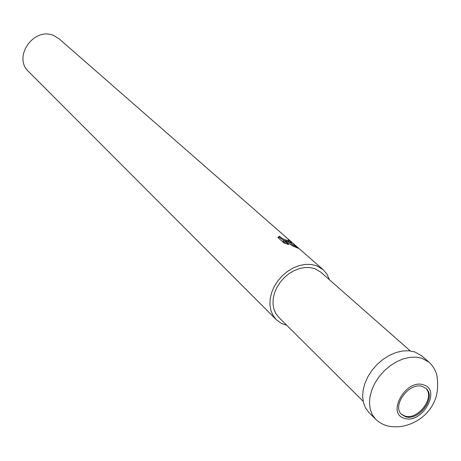 <?xml version="1.0" encoding="UTF-8"?>
<svg xmlns="http://www.w3.org/2000/svg" width="461" height="461" viewBox="0 0 461 461"><rect width="100%" height="100%" fill="white"/><g stroke="black" fill="none" stroke-linecap="round" stroke-linejoin="round"><path stroke-width="0.69" d="M401.347 414.145L404.775 415.989C417.816 420.737 435.61 397.094 425.653 388.179M410.284 350.907L320.896 272.232L314.857 268.682L310.017 267.559L304.773 267.524L299.339 268.596L293.934 270.728L288.77 273.846L284.062 277.816L280.006 282.484L276.767 287.658L274.468 293.133L273.2 298.676L273.01 304.07L273.909 309.095L275.839 313.561L278.726 317.289L363.147 401.272M293 246.041L283.607 240.164L288.615 244.578L283.964 242.93L277.839 237.513L279.533 236.234C280.962 237.974 283.699 239.409 287.75 240.527L289.047 240.55L288.309 239.778L290.637 241.293L291.467 242.63L285.837 240.809L290.148 242.63L299.172 248.686M298.866 248.416L59.267 38.96L54.242 35.802C34.298 25.989 12.263 57.003 28.663 71.662L276.237 319.652L281.285 323.345L286.805 325.322M329.448 279.758L326.958 274.145L323.092 269.587L316.471 265.703L311.094 264.447L305.274 264.401L299.241 265.582L293.231 267.939L287.497 271.391L282.259 275.799L277.747 280.98L274.134 286.725L271.569 292.798L270.152 298.959L269.933 304.952L270.912 310.541L273.045 315.503L276.237 319.652M323.092 269.587L299.195 248.704L293 246.047M288.413 241.334L288.534 241.691M285.561 241.334L285.837 240.809M294.988 246.762L288.021 242.843M285.935 243.667L283.083 241.149L283.607 240.164M289.975 242.163L288.505 241.161M285.734 241.005L283.913 240.348M283.578 240.216L279.014 237.208L277.977 237.634M279.014 237.208L279.533 236.234M290.142 242.221L290.637 241.293M405.49 416.681C418.807 421.521 436.711 397.036 426.033 388.502L422.61 386.56C409.501 381.449 391.297 405.83 401.698 414.502L405.49 416.681M429.122 362.283L421.861 355.932L414.837 351.945L409.051 350.781L402.73 350.959L396.12 352.481L389.487 355.304L383.097 359.309L377.225 364.334L372.096 370.189L367.936 376.62L364.899 383.368L363.112 390.162L362.64 396.714L363.493 402.776L365.619 408.1L368.927 412.491L375.738 419.32L372.425 414.912L370.298 409.564L369.463 403.467L369.958 396.875L371.773 390.041L374.845 383.241L379.046 376.758L384.215 370.857L390.139 365.78L396.569 361.735L403.248 358.877L409.904 357.327L416.26 357.131L422.069 358.289L429.122 362.283C432.787 365.734 435.351 369.929 436.809 374.868C438.693 386.727 437.385 396.61 432.879 404.516C424.835 419.579 407.691 427.214 395.44 426.788C387.741 426.892 381.178 424.402 375.738 419.32M404.545 418.346C421.924 424.431 441.742 389.822 423.567 384.877C406.014 378.337 385.949 413.903 404.545 418.346M279.153 236.337L278.634 237.311M288.719 240.757L288.269 241.604"/></g></svg>
